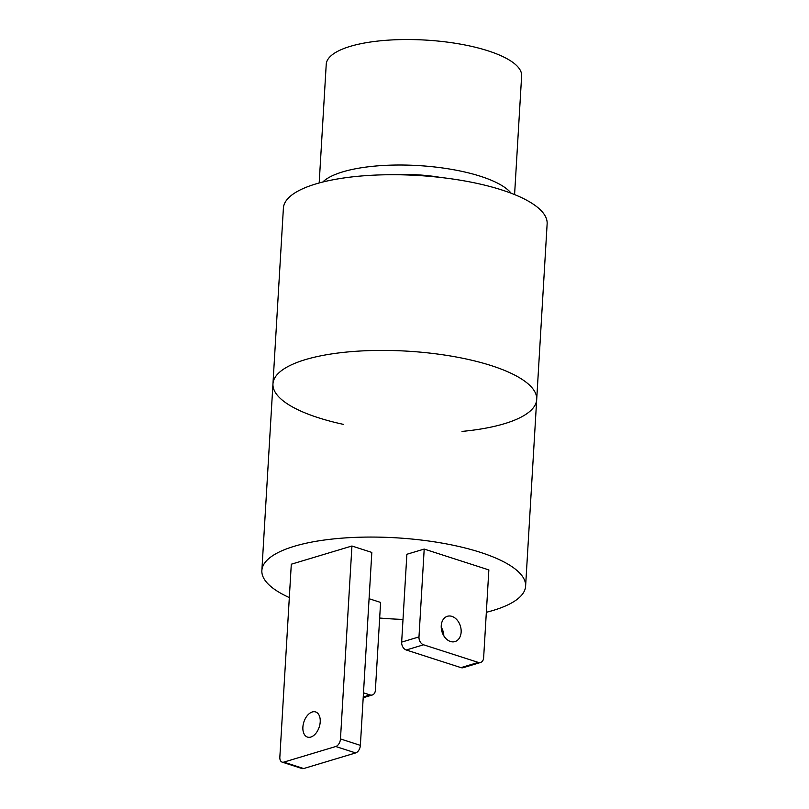 <?xml version="1.0" encoding="UTF-8"?>
<svg xmlns="http://www.w3.org/2000/svg" width="809" height="809" viewBox="0 0 809 809"><rect width="100%" height="100%" fill="white"/><g stroke="black" fill="none" stroke-linecap="round" stroke-linejoin="round"><path stroke-width="1.21" d="M289.319 597.578A132.11 40.602 3.4 0 1 261.863 570.517A132.11 40.602 3.4 0 1 340.184 538.298A132.11 40.602 3.4 0 1 480.344 552.335A132.11 40.602 3.4 0 1 525.607 586.181A132.11 40.602 3.4 0 1 486.34 612.292M403.003 619.411A132.11 40.602 3.4 0 1 379.664 618.025M343.329 424.351A132.11 40.602 3.4 0 1 272.957 383.85A132.11 40.602 3.4 0 1 351.278 351.642A132.11 40.602 3.4 0 1 491.437 365.668A132.11 40.602 3.4 0 1 536.701 399.515A132.11 40.602 3.4 0 1 462.02 431.409M440.885 177.484A67.703 20.812 -176.6 0 0 394.387 174.724M514.585 194.585L521.633 75.925A97.869 30.085 -176.6 0 0 488.1 50.846A97.869 30.085 -176.6 0 0 384.255 40.45A97.869 30.085 -176.6 0 0 326.229 64.316L319.181 182.976M511.146 193.23A97.869 30.085 -176.6 0 0 480.647 176.332A97.869 30.085 -176.6 0 0 322.761 182.035M320.212 721.921A13.207 8.08 107.9 0 1 307.501 737.09A13.207 8.08 107.9 0 1 303.86 722.043A13.207 8.08 107.9 0 1 315.601 711.94A13.207 8.08 107.9 0 1 320.212 721.921M282.149 762.139L302.04 768.55A6.603 4.045 -72.1 0 0 303.699 768.54L355.657 752.926A6.603 4.045 -72.1 0 0 360.369 745.352L340.468 738.941A6.603 4.045 107.9 0 1 335.765 746.515L283.797 762.129A6.603 4.045 107.9 0 1 282.149 762.139A6.603 4.045 107.9 0 1 279.843 757.153L291.301 564.217L351.935 546.004L340.468 738.941M351.935 546.004L371.827 552.416L360.369 745.352M401.658 642.113A6.603 4.814 73.3 0 0 406.26 649.991L460.968 667.627A6.603 4.814 73.3 0 0 463.244 667.678L480.566 662.47A6.603 4.814 -106.7 0 1 478.291 662.419L423.582 644.793A6.603 4.814 -106.7 0 1 418.981 636.916L401.658 642.113L406.876 554.276L424.199 549.068L488.858 569.91L483.64 657.747A6.603 4.814 -106.7 0 1 480.566 662.47M424.199 549.068L418.981 636.916M461.14 632.142A13.207 9.627 -106.7 0 1 454.992 641.588A13.207 9.627 -106.7 0 1 441.967 631.708A13.207 9.627 -106.7 0 1 447.397 616.286A13.207 9.627 -106.7 0 1 461.14 632.142M443.838 635.884A13.207 9.627 73.3 0 0 441.229 627.187M369.076 598.711L380.594 602.422L375.376 690.269A6.603 4.814 -106.7 0 1 372.302 694.992A6.603 4.814 -106.7 0 1 370.026 694.941L363.484 692.828M491.437 365.668A132.11 40.602 3.4 0 1 536.701 399.515L547.137 223.83A132.11 40.602 3.4 0 0 501.873 189.984A132.11 40.602 3.4 0 0 361.714 175.958A132.11 40.602 3.4 0 0 283.393 208.166L272.957 383.85A132.11 40.602 3.4 0 1 351.278 351.642A132.11 40.602 3.4 0 1 491.437 365.668M303.699 768.54L283.797 762.129M335.765 746.515L355.657 752.926M406.26 649.991L423.582 644.793M478.291 662.419L460.968 667.627M370.026 694.941L363.241 696.974M525.607 586.181L536.701 399.515M261.863 570.517L272.957 383.85M363.19 697.722L372.302 694.992"/></g></svg>
